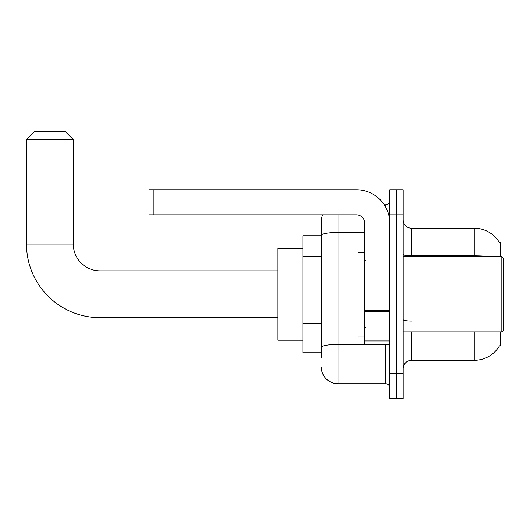 <?xml version="1.0" encoding="UTF-8"?>
<svg xmlns="http://www.w3.org/2000/svg" width="530" height="530" viewBox="0 0 530 530"><rect width="100%" height="100%" fill="white"/><g stroke="black" fill="none" stroke-linecap="round" stroke-linejoin="round"><path stroke-width="0.79" d="M500.154 256.639L500.154 242.429L499.399 242.535A29.256 29.256 0 0 0 474.244 228.218A29.256 29.256 0 0 1 499.333 242.429A29.256 29.256 0 0 0 474.244 228.218L411.545 228.218A8.361 8.361 0 0 1 403.184 219.857A8.361 8.361 0 0 0 411.545 228.218L411.545 256.639M500.154 331.879L500.154 346.09L499.479 345.838A29.256 29.256 0 0 1 474.244 360.301L411.545 360.301A8.361 8.361 0 0 0 403.184 368.661M321.26 357.79L321.26 235.346L321.26 235.744L302.868 235.744L302.868 352.775L321.26 352.775M396.5 373.676L396.5 398.752L403.184 398.752L403.184 373.676L396.5 373.676L396.5 398.752L389.808 398.752L389.808 373.676L396.5 373.676L396.5 214.842L396.5 373.676M389.808 373.676L389.808 189.766L396.5 189.766L396.5 214.842L396.5 189.766L403.184 189.766L403.184 373.676M337.981 214.842L337.981 383.707L385.628 383.707L385.628 344.414M384.296 204.812L385.628 204.812A4.18 4.18 0 0 0 389.808 200.631M321.26 251.452L321.26 221.527A16.721 16.721 0 0 1 322.657 214.842M321.26 350.27L321.26 328.355M364.733 232.445L337.981 232.445A16.721 2.902 180 0 0 321.26 235.346L321.26 221.527M389.808 387.887A4.18 4.18 0 0 0 385.628 383.707M337.981 383.707A16.721 16.721 0 0 1 321.26 366.985M277.793 317.669L100.064 317.669L100.064 270.85A26.752 26.752 0 0 1 73.312 244.098L73.312 139.609L26.5 139.609L34.861 131.248L64.951 131.248L73.312 139.609M100.064 270.85A26.752 26.752 0 0 1 73.312 244.098A26.752 26.752 0 0 0 100.064 270.85A26.752 26.752 0 0 1 73.312 244.098A26.752 26.752 0 0 0 100.064 270.85L277.793 270.85M100.064 317.669A73.564 73.564 0 0 1 26.5 244.098L26.5 139.609M302.868 248.278L277.793 248.278L277.793 340.233L302.868 340.233M389.808 344.414L364.733 344.414L364.733 310.613L389.808 310.613M389.808 223.203A33.436 33.436 0 0 0 356.372 189.766L153.23 189.766L153.23 214.842L356.372 214.842A8.361 8.361 0 0 1 364.733 223.203L364.733 310.613M153.23 214.842L149.049 214.842L149.049 189.766L153.23 189.766M501.83 256.639L503.5 258.315L503.5 330.203L501.83 331.879L501.83 256.639L403.184 256.639M364.733 252.459L358.042 252.459L358.042 336.06L364.733 336.06M321.26 256.467L302.868 256.467M321.26 323.34L302.868 323.34M411.545 331.879L411.545 360.301M474.244 360.301L474.244 331.879M499.399 242.535A29.256 29.256 0 0 0 474.244 228.218L474.244 255.851L411.545 255.851A8.361 1.451 0 0 1 403.184 254.4M489.919 256.639A29.256 5.081 180 0 0 474.244 255.851L474.244 256.639M403.184 214.842L389.808 214.842M411.545 321.054A8.361 1.451 -0 0 1 403.184 319.603M387.079 344.414A4.18 0.729 0 0 1 385.628 344.46L337.981 344.46A16.721 2.902 180 0 0 321.26 347.362M385.628 207.011L385.628 204.812M26.5 244.098L73.312 244.098M389.808 311.335L364.733 311.335M364.733 340.962L389.808 340.962M403.184 331.879L501.83 331.879M365.567 260.82L364.733 259.985M365.567 327.699L364.733 328.534"/></g></svg>
